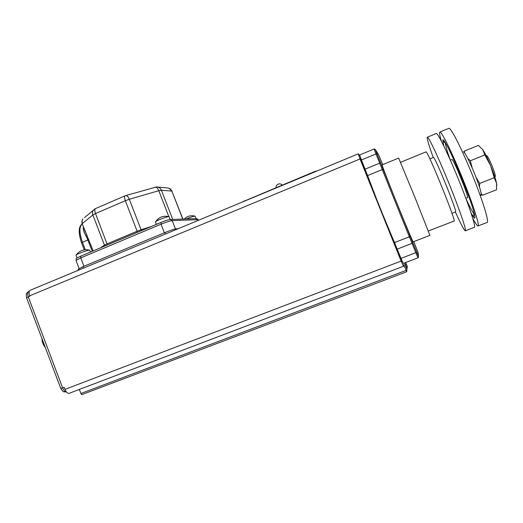 <?xml version="1.0" encoding="UTF-8"?>
<svg xmlns="http://www.w3.org/2000/svg" width="523" height="523" viewBox="0 0 523 523"><rect width="100%" height="100%" fill="white"/><g stroke="black" fill="none" stroke-linecap="round" stroke-linejoin="round"><path stroke-width="0.78" d="M479.617 193.811C482.951 198.962 481.206 190.66 475.891 176.977C470.622 163.326 464.156 150.5 463.345 151.879M478.133 225.897L487.044 222.484C489.508 222.837 482.997 201.224 472.459 175.192C461.94 149.153 451.048 127.73 448.95 128.292L448.727 128.383M472.779 218.366C475.4 223.308 477.12 225.844 477.944 225.969C480.094 226.446 473.308 204.996 462.796 179.029C452.303 153.062 441.732 131.574 439.941 132.012L439.634 132.299C439.359 133.313 439.928 136.228 441.34 141.053M471.118 213.129L473.577 217.117C477.545 222.589 472.714 205.637 463.11 181.612C453.546 157.6 443.504 137.314 442.804 140.059L443.792 145.937M445.4 142.733L445.38 143.204C445.55 145.682 447.113 151.134 450.081 159.574M466.085 198.923C469.582 206.467 472.171 211.364 473.858 213.626L474.538 214.345M464.45 187.018L457.226 169.256M472.171 167.89L470.354 160.751L467.791 158.423M464.731 153.017L464.319 151.075L478.388 145.381L482.716 149.624L484.847 154.926L470.354 160.751M484.847 154.926L490.685 165.856L494.202 177.722L496.569 183.364L496.595 189.751L482.415 195.295L481.5 193.85M494.202 177.722L479.656 183.462L475.923 177.055M479.532 187.123L479.656 183.462M482.716 149.624C484.926 152.991 487.586 158.397 490.685 165.856C493.725 173.355 495.686 179.193 496.569 183.364L496.824 185.423M486.044 155.547L486.501 155.73C487.658 154.095 496.902 176.597 495.118 176.702M465.862 198.328L467.359 197.74C469.863 198.91 453.467 158.364 451.905 159.522L451.826 159.554M455.376 211.992C460.626 223.615 463.908 229.885 465.215 230.813L474.315 227.361C476.342 227.878 469.445 206.5 458.946 180.559C448.466 154.618 438.019 133.11 436.352 133.489L436.175 133.561M465.274 230.826C466.993 231.46 459.822 210.239 449.355 184.371C438.902 158.502 428.768 136.928 427.402 137.183L427.186 137.431C427.088 139.373 429.108 146.067 433.247 157.501M455.461 211.959C458.207 213.763 434.809 155.946 433.397 157.443L433.319 157.475M425.918 151.932L426.003 151.892C427.481 149.964 457.416 224.001 453.984 221.072L428.337 230.996M398.65 158.07L415.059 197.707L429.932 235.376L413.209 241.829C413.262 242.835 406.051 225.825 397.506 204.689C388.962 183.56 381.882 165.242 382.084 164.869L398.67 158.064M382.686 164.621L378.789 155.115L375.344 149.539L376.906 153.625L410.058 235.886L418.537 256.571L418.073 252.426L413.765 241.613M418.531 256.577L417.982 257.832L409.352 236.827L375.952 153.932L374.056 149.003L375.324 149.532M383.398 169.825L382.228 169.602L367.623 175.578L368.127 176.957L361.609 160.391L360.131 158.502L377.894 202.519L368.127 176.957M369.245 179.958L370.277 182.71M377.658 201.747L400.827 259.839L401.605 261.572L401.507 259.532L383.464 216.176M391.452 235.33L392.642 238.115M367.623 175.578L367.198 174.44M376.906 153.625L361.432 159.94L361.609 160.391M417.975 257.832L403.298 263.422L401.507 259.532M361.432 159.94L359.654 154.991M28.896 291.304L28.745 291.37C27.503 292.239 27.346 294.076 28.275 296.887L29.811 296.253L29.654 295.828C28.726 293.017 28.876 291.18 30.112 290.311L358.196 153.854L359.739 155.429M358.196 153.854L360.027 158.946L29.654 295.828M403.442 266.285L69.284 393.27C67.702 393.656 66.264 392.361 64.976 389.387L401.121 261.088L360.027 158.946M401.121 261.088L403.455 266.279L403.763 264.625L406.672 271.77L406.946 269.365L404.861 264.18L404.985 263.435L407.044 268.541L407.293 266.384L405.75 262.487M392.78 238.743L392.4 238.893M395.074 243.711L393.963 241.155M390.858 235.049L391.263 234.892M394.878 245.045L395.532 244.79M406.672 271.77L81.588 394.708L79.248 389.485M64.976 389.387L64.166 387.249L62.603 387.85C63.643 390.341 64.885 391.675 66.329 391.858M392.113 238.174L392.459 238.037M393.204 240.881L393.747 240.672M367.774 177.683L368.316 177.46M370.049 183.338L370.454 183.174M366.165 173.682L366.813 173.414M406.672 268.678L407.044 268.541M29.373 291.108L28.745 291.37C26.928 292.756 26.104 293.743 26.281 294.331L26.542 297.744L60.766 388.471L62.603 387.85L28.275 296.887L26.568 297.816M314.571 171.995L314.428 171.642L317.513 170.773M314.428 171.642L242.26 201.976M78.117 269.378L82.817 266.737L164.935 232.539C170.138 230.44 173.852 229.218 176.081 228.884L178.166 228.734M82.268 223.962L93.172 250.916M92.296 251.282L86.347 236.416C84.536 233.631 83.51 231.009 83.268 228.544L83.386 226.884M83.857 228.12L83.268 228.544M86.347 236.416L87.086 235.657L82.196 223.772C81.621 222.007 81.882 220.386 82.98 218.895C82.026 220.275 81.843 221.811 82.438 223.504L92.865 214.966L95.526 213.541L107.398 244.941M186.286 218.967C191.111 216.973 194.066 216.045 195.171 216.182M76.064 255.401L76.188 254.995C77.809 253.537 89.74 249.366 89.793 250.236M155.462 222.112L155.599 221.641C157.345 220.065 169.132 215.829 169.171 216.764M45.285 347.435C43.115 344.853 42.003 341.892 41.938 338.564M44.167 344.311L43.141 341.591M410.058 235.886L409.352 236.827L394.571 242.554M412.98 243.018L397.303 249.098M401.036 258.375L416.733 252.315M365.119 169.112L380.62 162.816M362.053 161.496L361.373 161.777M360.595 159.829L361.216 159.567M400.448 258.892L401.141 258.624M80.784 393.551L406.083 270.384M401.854 260.552L401.226 260.794M366.721 175.068L367.224 174.859M369.081 180.938L369.434 180.795M368.506 179.5L368.872 179.356M394.237 243.457L394.747 243.26M392.394 238.867L392.76 238.723M391.799 237.39L392.152 237.252M60.753 388.432L62.675 391.139C62.812 391.701 64.048 391.962 66.382 391.917M244.228 200.871L244.359 201.198M165.503 233.997L164.935 232.539M82.817 266.737L83.36 268.168M176.081 228.884L176.323 229.499M198.263 220.373L197.988 219.667L172.224 220.641L175.46 228.976M164.379 232.774L161.058 224.204L80.758 257.878L83.961 266.259M198.452 220.294L196.354 218.634L170.635 219.483M79.084 268.462L75.998 260.376L80.758 257.878L80.79 256.113L160.914 222.471C164.706 220.863 167.87 219.869 170.406 219.49L172.224 220.641C169.968 220.915 166.242 222.105 161.058 224.204L160.999 222.452M160.875 222.504L80.79 256.113C74.769 259.186 76.665 257.774 75.998 260.376L76.09 260.611M100.625 247.791L104.45 245.163L92.865 214.966C92.244 213.214 92.427 211.625 93.408 210.2L84.589 217.548M137.386 232.349L137.118 231.231L107.15 243.829L104.45 245.163L104.541 246.143M141.55 230.604L141.092 229.767L137.118 231.231L125.33 200.708L95.526 213.541C94.611 210.939 94.578 209.298 95.434 208.618L93.408 210.2L94.643 209.056M182.749 219.085L171.858 191.104L182.906 219.078M157.704 187.025L167.295 187.94C169.432 188.019 170.949 189.078 171.858 191.104L161.404 190.222L172.747 219.412M155.599 221.641C158.927 217.078 163.346 215.417 168.851 216.666L158.789 190.712L129.312 199.27L141.092 229.767L151.304 226.511M95.546 208.572L125.056 195.818C124.304 196.452 124.396 198.08 125.33 200.708L129.312 199.27C128.207 196.674 127.037 195.432 125.795 195.55L125.154 195.772M155.207 187.123C156.508 186.986 157.698 188.182 158.789 190.712L161.404 190.222C160.456 188.11 158.874 187.005 156.658 186.927L125.795 195.55M88.812 239.527L82.451 242.293L85.288 249.706M82.229 223.936C79.097 226.721 79.176 232.84 82.451 242.293L81.555 242.849M448.95 128.292L439.941 132.012M445.38 143.204L442.726 140.844M473.858 213.626L473.577 217.117M494.987 176.709L494.83 177.049M451.905 159.522L450.336 160.156M436.352 133.489L427.402 137.183M433.397 157.443L429.873 158.874M455.448 211.959L451.97 213.312M400.54 162.307L426.003 151.892M374.056 149.003L359.641 154.991M366.178 173.708L366.701 173.492M368.493 179.467L368.865 179.317M282.211 185.05C281.047 183.874 279.7 183.566 278.164 184.129C276.726 184.835 276 186.005 276 187.633M172.034 191.143L168.975 188.234M196.655 218.634L198.217 219.68M84.223 249.837L81.536 242.796C78.228 232.787 78.457 226.498 82.216 223.929M85.347 232.003L84.242 229.12M78.038 269.168L78.437 270.214M196.06 218.647L195.144 216.3M194.935 216.11C190.849 215.103 187.306 216.077 184.305 219.032M90.42 252.073L89.766 250.373M77.051 257.989L75.985 255.198M89.511 250.151C84.02 248.896 79.581 250.51 76.188 254.995M170.145 219.51L169.138 216.921M156.344 224.393L155.37 221.876M394.8 244.856L395.336 244.646"/></g></svg>
